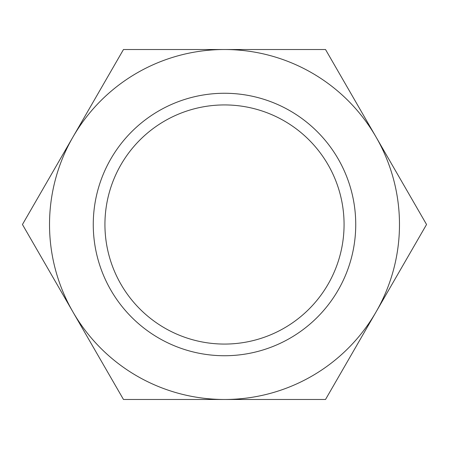 <?xml version="1.0" encoding="UTF-8"?>
<svg xmlns="http://www.w3.org/2000/svg" width="449" height="449" viewBox="0 0 449 449"><rect width="100%" height="100%" fill="white"/><g stroke="black" fill="none" stroke-linecap="round" stroke-linejoin="round"><path stroke-width="0.67" d="M104.931 224.5A119.569 119.569 0 0 0 224.5 344.069A119.569 119.569 0 0 0 344.069 224.5A119.569 119.569 0 0 0 224.5 104.931A119.569 119.569 0 0 0 104.931 224.5M93.263 224.5A131.237 131.237 0 0 0 224.5 355.737A131.237 131.237 0 0 0 355.737 224.5A131.237 131.237 0 0 0 224.5 93.263A131.237 131.237 0 0 0 93.263 224.5M426.55 224.5L325.525 49.519L224.5 49.519A174.981 174.981 0 0 0 72.963 311.988A174.981 174.981 0 0 0 224.5 399.481L325.525 399.481L376.038 311.988A174.981 174.981 0 0 0 224.5 49.519L123.475 49.519L22.45 224.5L123.475 399.481L224.5 399.481A174.981 174.981 0 0 0 376.038 311.988L426.55 224.5"/></g></svg>
